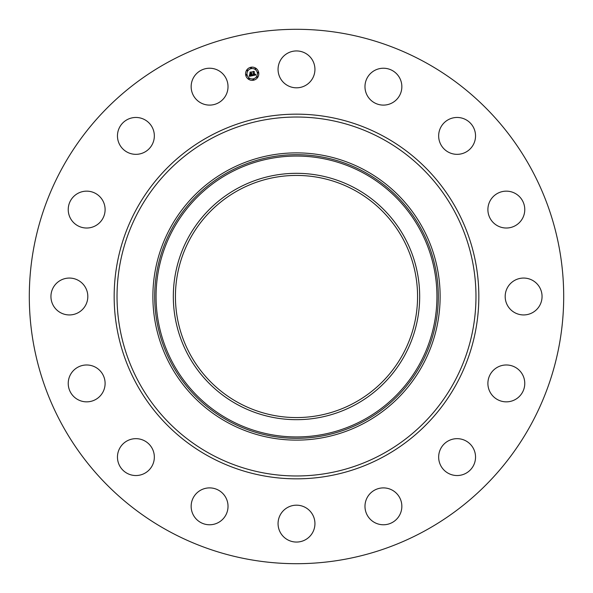 <?xml version="1.0" encoding="UTF-8"?>
<svg xmlns="http://www.w3.org/2000/svg" width="593" height="593" viewBox="0 0 593 593"><rect width="100%" height="100%" fill="white"/><g stroke="black" fill="none" stroke-linecap="round" stroke-linejoin="round"><path stroke-width="0.89" d="M280.319 60.538A18.435 18.435 0 0 1 305.336 53.2A18.435 18.435 0 0 1 312.681 78.217A18.435 18.435 0 0 1 287.664 85.562A18.435 18.435 0 0 1 280.319 60.538M168.397 530.987A267.198 267.198 0 0 1 62.013 168.397A267.198 267.198 0 0 1 424.603 62.013A267.198 267.198 0 0 1 530.987 424.603A267.198 267.198 0 0 1 168.397 530.987M365.355 170.458A143.617 143.617 0 0 1 365.355 422.542A143.617 143.617 0 0 1 152.883 296.5A143.617 143.617 0 0 1 365.355 170.458M237.445 188.404A123.174 123.174 0 0 1 404.596 237.445A123.174 123.174 0 0 1 355.555 404.596A123.174 123.174 0 0 1 188.404 355.555A123.174 123.174 0 0 1 237.445 188.404M238.46 402.751A121.068 121.068 0 0 1 190.249 238.46A121.068 121.068 0 0 1 354.54 190.249A121.068 121.068 0 0 1 402.751 354.54A121.068 121.068 0 0 1 238.46 402.751M221.152 520.691A18.435 18.435 0 0 1 195.23 517.897A18.435 18.435 0 0 1 198.018 491.975A18.435 18.435 0 0 1 223.946 494.77A18.435 18.435 0 0 1 221.152 520.691M451.91 118.207A18.435 18.435 0 0 1 474.793 130.712A18.435 18.435 0 0 1 462.288 153.594A18.435 18.435 0 0 1 439.406 141.09A18.435 18.435 0 0 1 451.91 118.207M141.09 474.793A18.435 18.435 0 0 1 118.207 462.288A18.435 18.435 0 0 1 130.712 439.406A18.435 18.435 0 0 1 153.594 451.91A18.435 18.435 0 0 1 141.09 474.793M508.305 191.257A18.435 18.435 0 0 1 524.664 211.56A18.435 18.435 0 0 1 504.354 227.912A18.435 18.435 0 0 1 488.002 207.609A18.435 18.435 0 0 1 508.305 191.257M84.695 401.743A18.435 18.435 0 0 1 68.336 381.44A18.435 18.435 0 0 1 88.646 365.088A18.435 18.435 0 0 1 104.998 385.391A18.435 18.435 0 0 1 84.695 401.743M532.462 280.319A18.435 18.435 0 0 1 539.8 305.336A18.435 18.435 0 0 1 514.783 312.681A18.435 18.435 0 0 1 507.438 287.664A18.435 18.435 0 0 1 532.462 280.319M60.538 312.681A18.435 18.435 0 0 1 53.2 287.664A18.435 18.435 0 0 1 78.217 280.319A18.435 18.435 0 0 1 85.562 305.336A18.435 18.435 0 0 1 60.538 312.681M520.691 371.848A18.435 18.435 0 0 1 517.897 397.77A18.435 18.435 0 0 1 491.975 394.982A18.435 18.435 0 0 1 494.77 369.054A18.435 18.435 0 0 1 520.691 371.848M72.309 221.152A18.435 18.435 0 0 1 75.103 195.23A18.435 18.435 0 0 1 101.025 198.018A18.435 18.435 0 0 1 98.23 223.946A18.435 18.435 0 0 1 72.309 221.152M474.793 451.91A18.435 18.435 0 0 1 462.288 474.793A18.435 18.435 0 0 1 439.406 462.288A18.435 18.435 0 0 1 451.91 439.406A18.435 18.435 0 0 1 474.793 451.91M118.207 141.09A18.435 18.435 0 0 1 130.712 118.207A18.435 18.435 0 0 1 153.594 130.712A18.435 18.435 0 0 1 141.09 153.594A18.435 18.435 0 0 1 118.207 141.09M401.743 508.305A18.435 18.435 0 0 1 381.44 524.664A18.435 18.435 0 0 1 365.088 504.354A18.435 18.435 0 0 1 385.391 488.002A18.435 18.435 0 0 1 401.743 508.305M191.257 84.695A18.435 18.435 0 0 1 211.56 68.336A18.435 18.435 0 0 1 227.912 88.646A18.435 18.435 0 0 1 207.609 104.998A18.435 18.435 0 0 1 191.257 84.695M312.681 532.462A18.435 18.435 0 0 1 287.664 539.8A18.435 18.435 0 0 1 280.319 514.783A18.435 18.435 0 0 1 305.336 507.438A18.435 18.435 0 0 1 312.681 532.462M371.848 72.309A18.435 18.435 0 0 1 397.77 75.103A18.435 18.435 0 0 1 394.982 101.025A18.435 18.435 0 0 1 369.054 98.23A18.435 18.435 0 0 1 371.848 72.309M245.702 75.037A6.612 6.612 0 0 1 250.898 67.261A6.612 6.612 0 0 1 258.674 72.457A6.612 6.612 0 0 1 253.478 80.233A6.612 6.612 0 0 1 245.702 75.037M247.081 74.762A5.211 5.211 0 0 1 251.173 68.632A5.211 5.211 0 0 1 257.303 72.724A5.211 5.211 0 0 1 253.211 78.854A5.211 5.211 0 0 1 247.081 74.762M252.588 75.637L252.818 74.748L253.93 75.148L252.959 71.827L254.256 71.568L254.486 74.8L255.22 74.118L254.523 75.014L255.383 74.184L255.968 74.977L252.588 75.637M252.388 75.481L252.685 74.644L252.388 75.481M253.078 74.97L253.685 74.955L253.122 72.109L252.566 71.664L254.019 71.375L252.737 71.709L253.789 75.022L253.078 74.97M249.371 76.319L249.668 75.378L251.321 75.689L251.054 74.362L251.113 75.57L249.875 75.511L251.024 75.504L250.809 74.414L250.024 75.066L249.786 73.88L251.009 74.125L250.283 72.398L251.677 72.124L251.291 72.583L251.528 73.806L251.951 73.614L251.573 74.014L252.099 73.74L251.617 74.251L252.314 75.734L249.371 76.319M249.179 76.082L249.46 75.222L249.179 76.082M249.557 73.784L249.883 75.037L249.557 73.784M250.713 73.932L249.853 72.205L251.491 71.879L250.024 72.25L250.802 73.999L250.135 74.051L250.713 73.932M252.952 79.618A0.4 0.4 0 0 1 253.263 79.151A0.4 0.4 0 0 1 253.737 79.462A0.4 0.4 0 0 1 253.426 79.936A0.4 0.4 0 0 1 252.952 79.618M245.999 74.977A0.4 0.4 0 0 1 246.317 74.503A0.4 0.4 0 0 1 246.784 74.822A0.4 0.4 0 0 1 246.473 75.289A0.4 0.4 0 0 1 245.999 74.977M248.511 78.736A0.4 0.4 0 0 1 248.83 78.269A0.4 0.4 0 0 1 249.297 78.58A0.4 0.4 0 0 1 248.986 79.054A0.4 0.4 0 0 1 248.511 78.736M250.646 68.025A0.4 0.4 0 0 1 250.958 67.55A0.4 0.4 0 0 1 251.432 67.869A0.4 0.4 0 0 1 251.113 68.336A0.4 0.4 0 0 1 250.646 68.025M246.881 70.537A0.4 0.4 0 0 1 247.199 70.063A0.4 0.4 0 0 1 247.666 70.382A0.4 0.4 0 0 1 247.355 70.856A0.4 0.4 0 0 1 246.881 70.537M258.385 72.509A0.4 0.4 0 0 1 258.066 72.983A0.4 0.4 0 0 1 257.599 72.672A0.4 0.4 0 0 1 257.911 72.198A0.4 0.4 0 0 1 258.385 72.509M257.503 76.949A0.4 0.4 0 0 1 257.184 77.424A0.4 0.4 0 0 1 256.717 77.105A0.4 0.4 0 0 1 257.028 76.638A0.4 0.4 0 0 1 257.503 76.949M255.872 68.751A0.4 0.4 0 0 1 255.553 69.218A0.4 0.4 0 0 1 255.079 68.907A0.4 0.4 0 0 1 255.398 68.432A0.4 0.4 0 0 1 255.872 68.751M382.544 138.999A179.471 179.471 0 0 1 454.001 382.544A179.471 179.471 0 0 1 210.456 454.001A179.471 179.471 0 0 1 138.999 210.456A179.471 179.471 0 0 1 382.544 138.999M383.916 136.486A182.333 182.333 0 0 1 456.514 383.916A182.333 182.333 0 0 1 209.084 456.514A182.333 182.333 0 0 1 136.486 209.084A182.333 182.333 0 0 1 383.916 136.486M364.487 420.956A141.816 141.816 0 0 1 172.044 364.487A141.816 141.816 0 0 1 228.513 172.044A141.816 141.816 0 0 1 420.956 228.513A141.816 141.816 0 0 1 364.487 420.956M229.165 173.252A140.445 140.445 0 0 1 419.748 229.165A140.445 140.445 0 0 1 363.835 419.748A140.445 140.445 0 0 1 173.252 363.835A140.445 140.445 0 0 1 229.165 173.252"/></g></svg>
